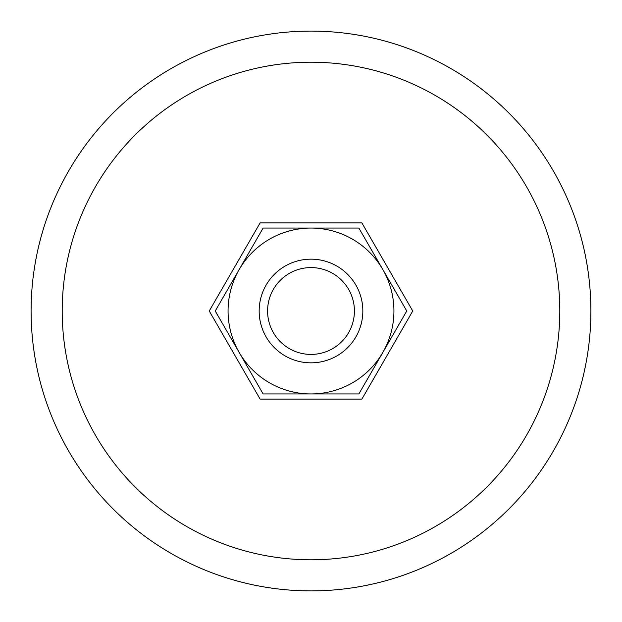 <?xml version="1.0" encoding="UTF-8"?>
<svg xmlns="http://www.w3.org/2000/svg" width="622" height="622" viewBox="0 0 622 622"><rect width="100%" height="100%" fill="white"/><g stroke="black" fill="none" stroke-linecap="round" stroke-linejoin="round"><path stroke-width="0.93" d="M590.9 311A279.9 279.9 0 0 0 311 31.1A279.9 279.9 0 0 0 31.1 311A279.9 279.9 0 0 0 311 590.9A279.9 279.9 0 0 0 590.9 311M62.2 311A248.8 248.8 0 0 1 311 62.2A248.8 248.8 0 0 1 559.8 311A248.8 248.8 0 0 1 311 559.8A248.8 248.8 0 0 1 62.2 311M259.164 311A51.836 51.836 0 0 0 311 362.836A51.836 51.836 0 0 0 362.836 311A51.836 51.836 0 0 0 311 259.164A51.836 51.836 0 0 0 259.164 311M267.584 311A43.416 43.416 0 0 0 311 354.416A43.416 43.416 0 0 0 354.416 311A43.416 43.416 0 0 0 311 267.584A43.416 43.416 0 0 0 267.584 311M412.751 311L361.872 399.114L260.128 399.114L209.249 311L260.128 222.886L361.872 222.886L412.751 311M406.765 311L358.878 228.064L311 228.064A82.936 82.936 0 0 0 239.175 352.464A82.936 82.936 0 0 0 311 393.936L358.878 393.936L382.825 352.464A82.936 82.936 0 0 0 311 228.064L263.122 228.064L215.235 311L263.122 393.936L311 393.936A82.936 82.936 0 0 0 382.825 352.464L406.765 311"/></g></svg>
